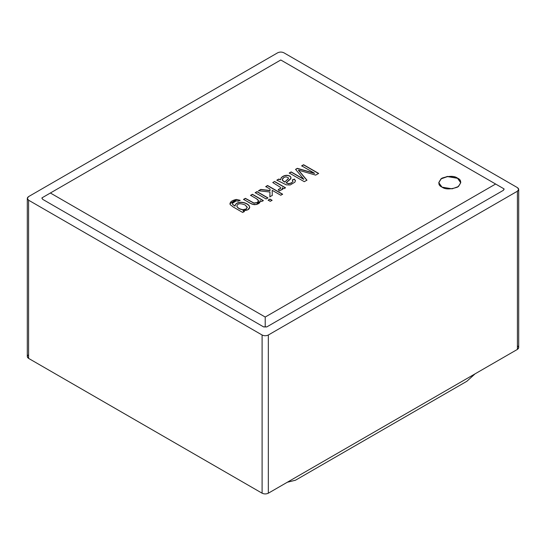 <?xml version="1.0" encoding="UTF-8"?>
<svg xmlns="http://www.w3.org/2000/svg" width="546" height="546" viewBox="0 0 546 546"><rect width="100%" height="100%" fill="white"/><g stroke="black" fill="none" stroke-linecap="round" stroke-linejoin="round"><path stroke-width="0.82" d="M50.382 193.004L265.22 317.042L495.618 184.022L280.78 59.985L50.382 193.004L280.78 59.985L504.047 188.889L503.398 190.308L266.776 326.924L263.657 326.924L42.602 199.297L41.953 197.87L50.382 193.004L41.953 197.87L42.602 199.297L263.657 326.924L266.776 326.924L263.657 326.924L265.22 326.774L265.22 317.042L50.382 193.004M250.573 195.331L252.409 194.267L263.322 200.566L261.664 201.529L260.108 200.628C260.517 202.382 259.234 203.678 256.265 204.518L252.15 204.231L243.543 199.386L245.386 198.328L253.931 203.016L257.234 202.532C259.186 201.631 258.947 200.375 256.538 198.778L250.573 195.331L256.538 198.778L258.524 200.826L257.234 202.532L253.931 203.016L245.386 198.328L243.543 199.386L250.252 203.262L254.095 204.695L256.265 204.518L260.23 201.324L260.108 200.628L261.664 201.529L263.322 200.566L252.409 194.267L250.573 195.331M268.12 200.123L269.963 199.058L272.072 200.28L270.229 201.344L268.12 200.123L270.229 201.344L272.072 200.28L269.963 199.058L268.12 200.123M282.555 189.312L282.186 187.769L283.838 188.725L285.497 187.763L274.583 181.463L272.754 182.521L274.583 181.463L285.497 187.763L283.838 188.725L282.186 187.769L282.555 189.312L279.293 190.943L278.242 189.599L280.644 188.22L280.316 187.244L272.754 182.521L280.316 187.244L280.644 188.22L278.242 189.599L279.293 190.943L282.596 189.046M301.679 165.827L303.583 164.728L318.618 173.41L315.656 175.116L298.485 170.168L315.656 175.116L318.618 173.41L303.583 164.728L301.679 165.827L314.489 173.225L301.679 165.827M300.095 172.017L306.92 180.16L304.279 181.681L289.243 173L291.155 171.901L303.76 179.177L295.57 169.349L297.331 168.332L314.489 173.225L297.331 168.332L295.57 169.349L303.76 179.177L291.155 171.901L289.243 173L304.279 181.681L306.92 180.16L298.485 170.168M441.987 187.121C437.865 185.251 437.865 182.255 441.987 178.132C449.126 175.751 454.313 175.751 457.555 178.132C461.677 180.003 461.677 182.999 457.555 187.121C450.416 189.503 445.222 189.503 441.987 187.121L452.122 188.834L458.435 186.541L460.776 182.623L457.555 178.132L447.413 176.419L441.1 178.706L438.759 182.623L441.987 187.121M290.943 178.249C291.073 176.447 289.605 175.457 286.541 175.293C284.357 175.443 282.575 176.269 281.204 177.771L280.514 179.805L278.753 179.238L276.849 180.337L278.753 179.061L280.514 179.627L281.204 177.771C282.575 176.269 284.357 175.443 286.541 175.293C289.605 175.457 291.073 176.447 290.943 178.249L286.179 182.76L288.779 183.674L291.523 182.814L292.99 181.443L292.287 179.975L294.362 179.054L295.42 180.603L294.888 182.18L290.185 184.958L286.261 184.828L276.849 180.16L278.753 179.061L280.514 179.627L278.753 179.061L276.849 180.16L286.261 184.828L290.185 184.958L294.888 182.18L295.42 180.603L294.362 179.054L292.287 179.975L292.99 181.443L291.523 182.814L288.779 183.674L286.179 182.76L290.226 179.375L291.025 177.962M265.738 186.575L267.581 185.51L282.616 194.192L280.774 195.256L272.222 190.322L272.256 195.413L269.854 196.799L269.97 192.035L258.517 190.738L260.804 189.421L270.011 190.52L270.052 189.066L265.738 186.575L270.052 189.066L270.011 190.52L260.804 189.421L258.517 190.738L269.97 192.035L269.854 196.799L272.256 195.413L272.222 190.322L280.774 195.256L282.616 194.192L267.581 185.51L265.738 186.575M255.194 192.663L257.036 191.598L267.95 197.898L266.107 198.962L255.194 192.663L266.107 198.962L267.95 197.898L257.036 191.598L255.194 192.663M242.711 212.469L233.279 207.023L230.194 204.641C229.538 202.211 231.586 200.484 236.343 199.454L240.158 200.314L238.117 201.215L236.241 200.86C232.814 201.706 231.675 202.907 232.821 204.477L235.039 205.924C235.531 203.399 237.776 202.184 241.789 202.273C245.168 202.634 247.652 203.808 249.235 205.801C250.477 208.749 248.41 210.394 243.031 210.736L244.376 211.507L242.711 212.469L244.376 211.507L243.031 210.736L247.809 209.8L249.74 207.234L249.235 205.801C247.652 203.808 245.168 202.634 241.789 202.273C237.776 202.184 235.531 203.399 235.039 205.924L232.821 204.477L232.289 203.412L236.241 200.86L238.117 201.215L240.158 200.314L236.343 199.454L229.914 203.665L230.194 204.641L233.279 207.023L242.711 212.469M517.41 345.802C519.089 347.003 519.089 348.198 517.41 349.399L268.332 493.202C266.257 494.171 264.175 494.171 262.1 493.202L262.1 335.012L28.59 200.198L28.59 358.388L262.1 493.202C264.175 494.171 266.257 494.171 268.332 493.202L517.41 349.399L517.41 191.209L268.332 335.012L268.332 493.202L268.332 335.012C266.257 335.988 264.175 335.988 262.1 335.012L262.1 493.202L28.59 358.388L28.59 200.198L27.3 198.403L28.59 196.601L277.668 52.798C279.743 51.829 281.825 51.829 283.9 52.798L517.41 187.612L518.7 189.414L517.41 191.209L517.41 349.399L518.7 347.597L518.7 189.414M27.3 198.403L27.3 356.586L28.59 358.388C26.911 357.186 26.911 355.992 28.59 354.791M295.495 480.214L466.891 381.258L475.095 373.826L466.891 381.258L295.495 480.214L287.292 482.255L295.495 480.214M277.668 52.798L28.59 196.601C26.911 197.802 26.911 198.997 28.59 200.198L262.1 335.012C264.175 335.988 266.257 335.988 268.332 335.012L517.41 191.209C519.089 190.008 519.089 188.814 517.41 187.612L283.9 52.798C281.825 51.829 279.743 51.829 277.668 52.798M504.019 189.23L503.398 190.308L504.019 189.23M265.22 326.774L266.776 326.924L503.398 190.308L504.047 188.889L495.618 184.022L265.22 317.042L265.22 326.774M460.776 182.719L457.555 178.31L447.495 176.59L441.188 178.829L438.766 182.719L441.188 178.829L447.495 176.59L457.555 178.31L460.776 182.808M301.679 166.004L303.583 164.728L318.618 173.587L303.583 164.906L301.679 166.004M298.485 170.345L306.92 180.337M289.243 173.184L291.155 171.901L303.76 179.354L291.155 172.079L289.243 173.184M295.57 169.526L297.331 168.332L314.489 173.403L297.331 168.509L295.57 169.526M280.514 179.805L281.204 177.948C282.575 176.454 284.357 175.621 286.541 175.471C289.605 175.641 291.073 176.624 290.943 178.433C291.073 176.624 289.605 175.641 286.541 175.471C284.357 175.621 282.575 176.454 281.204 177.948L280.514 179.805M286.179 182.937L288.779 183.852L291.523 182.999L293.011 181.32L291.523 182.999L288.779 183.852L286.179 182.937M292.287 180.153L294.362 179.054L295.441 180.958L294.362 179.231L292.287 180.153M284.719 181.927L282.507 180.289L282.275 179.525L283.9 177.477L286.029 176.808L288.445 177.86L288.315 178.624L284.719 182.105L288.315 178.624L288.445 177.86L288.315 178.624M282.282 179.614L282.507 180.473L284.719 182.105L288.315 178.808L288.445 178.037M284.056 181.716L282.507 180.473L282.446 179.027M288.315 178.808L284.719 182.105M288.445 177.86L286.029 176.808L283.9 177.477L282.446 178.849L282.507 180.289L284.056 181.531M274.583 181.647L285.497 187.947L274.583 181.647M282.186 187.947L282.555 189.496L282.186 187.947M280.658 188.042L280.644 188.404L280.658 188.042M278.242 189.776L280.644 188.404L278.242 189.776M265.738 186.752L267.581 185.51L282.616 194.369L267.581 185.688L265.738 186.752M272.222 190.499L272.256 195.591L272.222 190.499M269.854 196.976L269.97 192.035L269.854 196.976M258.517 190.923L260.804 189.421L270.011 190.704L270.052 189.066L270.011 190.704L260.804 189.605L258.517 190.923M268.12 200.3L269.963 199.058L272.072 200.457L269.963 199.235L268.12 200.3M255.194 192.84L257.036 191.598L267.95 198.075L257.036 191.776L255.194 192.84M250.573 195.509L252.409 194.267L263.322 200.744L252.409 194.444L250.573 195.509M260.108 200.812L260.23 201.413L260.108 200.812M243.543 199.57L245.386 198.328L253.931 203.201L257.234 202.709L258.524 201.003L257.234 202.709L253.931 203.201L245.386 198.505L243.543 199.57M229.914 203.754L236.343 199.631L240.158 200.491L236.343 199.631L229.914 203.754M232.289 203.501L232.821 204.661L235.039 206.108C235.531 203.576 237.776 202.361 241.789 202.45C245.168 202.812 247.652 203.992 249.235 205.978L249.734 207.323L249.235 205.978C247.652 203.992 245.168 202.812 241.789 202.45C237.776 202.361 235.531 203.576 235.039 206.108L232.821 204.661L232.289 203.412M243.031 210.913L244.376 211.691L243.031 210.913M236.848 206.04L236.855 206.306C237.66 208.122 239.708 209.295 243.004 209.835L246.178 209.179L247.263 207.384L246.178 209.179L243.004 209.835C239.708 209.295 237.66 208.122 236.855 206.306L236.848 206.04M247.263 207.2L245.14 204.982C240.226 203.03 237.469 203.405 236.855 206.129C237.66 207.944 239.708 209.118 243.004 209.65L246.178 209.002L247.263 207.2L246.178 209.002L243.004 209.65C239.708 209.118 237.66 207.944 236.855 206.129C237.469 203.405 240.226 203.03 245.14 204.982L247.277 207.507M41.953 198.403L41.953 197.87M504.047 188.889L504.047 189.414"/></g></svg>
